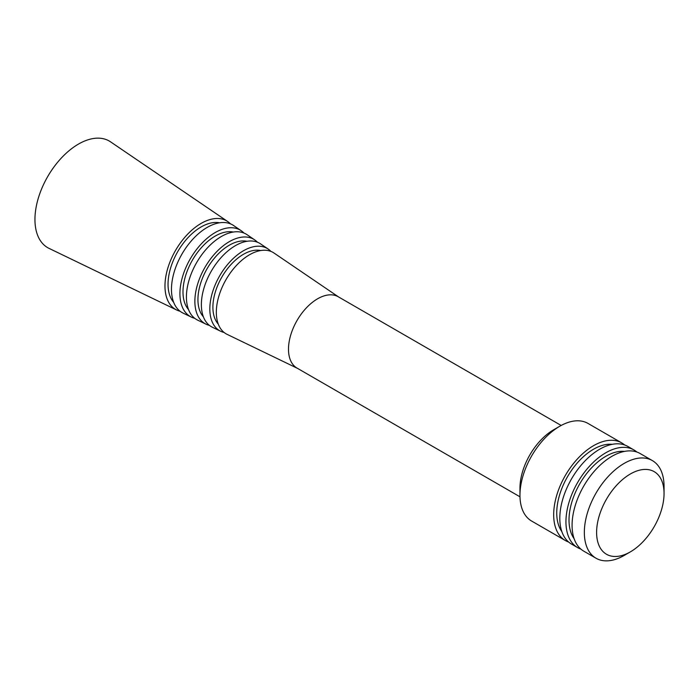 <?xml version="1.0" encoding="UTF-8"?>
<svg xmlns="http://www.w3.org/2000/svg" width="699" height="699" viewBox="0 0 699 699"><rect width="100%" height="100%" fill="white"/><g stroke="black" fill="none" stroke-linecap="round" stroke-linejoin="round"><path stroke-width="1.05" d="M219.565 222.798A46.781 27.008 120 0 0 185.558 240.421A46.781 27.008 120 0 0 168.04 284.248A46.781 27.008 120 0 0 173.658 302.309M243.96 233.038A49.917 28.816 120 0 0 241.216 230.714A49.917 28.816 120 0 0 202.413 242.71A49.917 28.816 120 0 0 179.923 293.667A49.917 28.816 120 0 0 191.351 317.093A49.917 28.816 120 0 0 194.724 318.307M241.216 230.714L233.597 225.532A50.59 29.209 120 0 0 194.261 237.695A50.59 29.209 120 0 0 171.473 289.342A50.59 29.209 120 0 0 183.051 313.091L191.351 317.093M233.283 232.042A45.575 26.317 120 0 0 200.106 249.141A45.575 26.317 120 0 0 182.989 291.902A45.575 26.317 120 0 0 188.52 309.561M257.424 242.212A48.712 28.126 120 0 0 254.689 239.888A48.712 28.126 120 0 0 216.821 251.588A48.712 28.126 120 0 0 194.872 301.321A48.712 28.126 120 0 0 206.022 324.179A48.712 28.126 120 0 0 209.412 325.385M254.689 239.888L247.079 234.707A49.393 28.519 120 0 0 208.678 246.572A49.393 28.519 120 0 0 186.423 296.996A49.393 28.519 120 0 0 197.73 320.177L206.022 324.179M246.992 241.286A44.378 25.618 120 0 0 214.654 257.87A44.378 25.618 120 0 0 197.939 299.548A44.378 25.618 120 0 0 203.392 316.813M270.897 251.387A47.515 27.427 120 0 0 268.171 249.054A47.515 27.427 120 0 0 231.229 260.465A47.515 27.427 120 0 0 209.831 308.975A47.515 27.427 120 0 0 220.701 331.274A47.515 27.427 120 0 0 224.091 332.462M268.171 249.054L260.552 243.872A48.187 27.82 120 0 0 223.086 255.45A48.187 27.82 120 0 0 201.373 304.65A48.187 27.82 120 0 0 212.409 327.263L220.701 331.274M260.701 250.539A43.172 24.928 120 0 0 229.202 266.59A43.172 24.928 120 0 0 212.898 307.202A43.172 24.928 120 0 0 218.254 324.065M561.166 425.464L338.211 296.743A41.189 23.783 120 0 0 306.468 307.778A41.189 23.783 120 0 0 288.495 349.229A41.189 23.783 120 0 0 297.023 368.085L519.977 496.806M338.648 296.996L274.025 253.038A46.99 27.13 120 0 0 237.494 264.327A46.99 27.13 120 0 0 216.332 312.296A46.99 27.13 120 0 0 227.088 334.349L297.459 368.338M624.618 444.957A56.366 32.538 120 0 0 621.717 442.904L587.999 423.428A56.366 32.538 120 0 0 559.812 426.224L553.678 429.763A47.689 27.532 120 0 0 519.96 488.173L519.96 495.25A56.366 32.538 120 0 0 531.633 521.052L565.351 540.528A56.366 32.538 120 0 0 568.584 542.005M559.812 426.224A56.366 32.538 120 0 0 519.96 495.25M621.717 442.904A56.366 32.538 120 0 0 578.283 458.002A56.366 32.538 120 0 0 553.678 514.726A56.366 32.538 120 0 0 565.351 540.528M612.21 444.328A52.032 30.04 120 0 0 575.277 465.368A52.032 30.04 120 0 0 556.745 512.952A52.032 30.04 120 0 0 561.839 531.572M636.876 452.043A56.366 32.538 120 0 0 633.984 449.981L627.851 446.443A56.366 32.538 120 0 0 584.416 461.541A56.366 32.538 120 0 0 559.812 518.265A56.366 32.538 120 0 0 571.485 544.067L577.619 547.605A56.366 32.538 120 0 0 580.852 549.082M633.984 449.981A56.366 32.538 120 0 0 590.55 465.08A56.366 32.538 120 0 0 565.945 521.804A56.366 32.538 120 0 0 577.619 547.605M624.469 451.405A52.032 30.04 120 0 0 587.544 472.454A52.032 30.04 120 0 0 569.012 520.03A52.032 30.04 120 0 0 574.097 538.649M664.05 493.485L664.05 486.399A56.366 32.538 120 0 0 652.377 460.597L640.109 453.52A56.366 32.538 120 0 0 596.675 468.618A56.366 32.538 120 0 0 572.079 525.342A56.366 32.538 120 0 0 583.752 551.144L596.011 558.221A56.366 32.538 120 0 0 624.198 555.434L630.323 551.895A47.689 27.532 120 0 0 664.05 493.485A47.689 27.532 120 0 0 630.323 474.009A47.689 27.532 120 0 0 596.605 532.42A47.689 27.532 120 0 0 630.323 551.895M652.377 460.597A56.366 32.538 120 0 0 608.943 475.704A56.366 32.538 120 0 0 584.338 532.42A56.366 32.538 120 0 0 596.011 558.221M230.487 223.863A51.114 29.515 120 0 0 227.743 221.548A51.114 29.515 120 0 0 187.996 233.833A51.114 29.515 120 0 0 164.973 286.022A51.114 29.515 120 0 0 176.672 310.007A51.114 29.515 120 0 0 180.045 311.23M227.743 221.548L110.547 141.836A61.564 35.544 120 0 0 62.683 156.628A61.564 35.544 120 0 0 34.95 219.486A61.564 35.544 120 0 0 49.044 248.381L176.672 310.007"/></g></svg>
